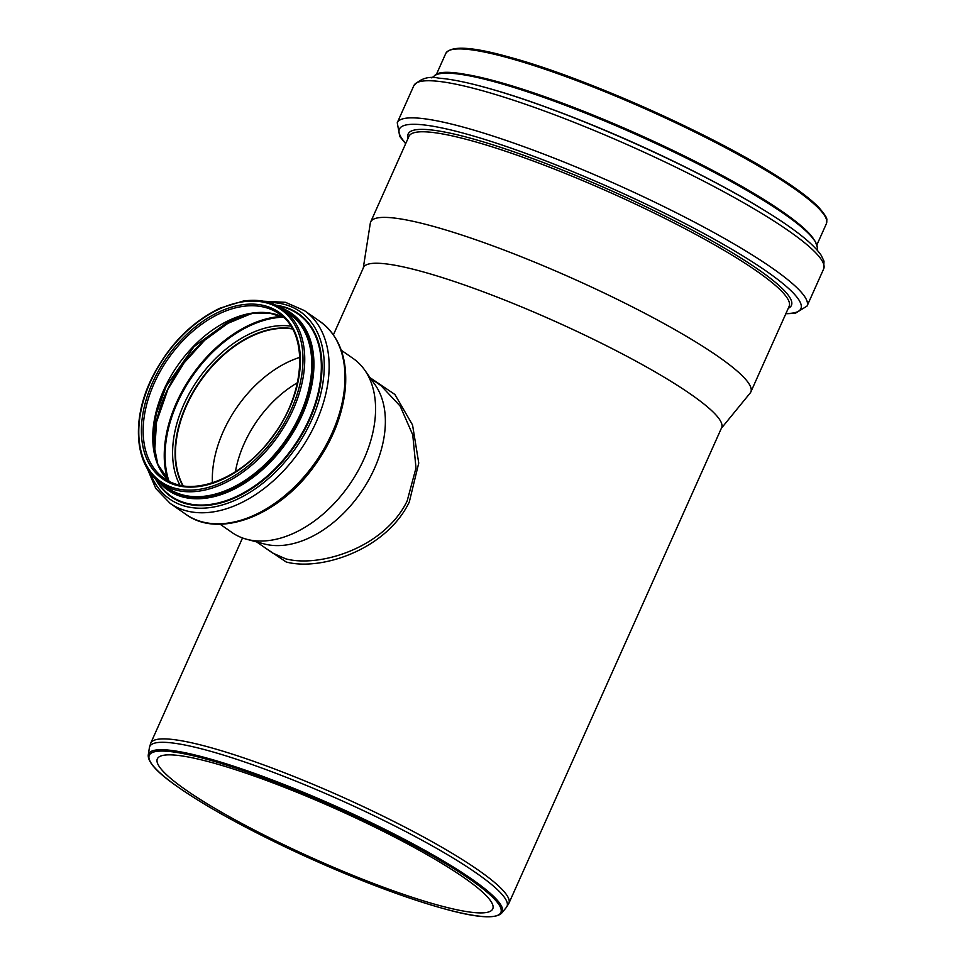 <?xml version="1.0" encoding="UTF-8"?>
<svg xmlns="http://www.w3.org/2000/svg" width="965" height="965" viewBox="0 0 965 965"><rect width="100%" height="100%" fill="white"/><g stroke="black" fill="none" stroke-linecap="round" stroke-linejoin="round"><path stroke-width="1.45" d="M370.548 378.34L381.042 385.662L400.161 406.096L412.755 434.865L415.999 467.977L407.146 500.992C384.287 548.084 319.282 567.866 285.688 558.819L272.54 552.993L256.642 541.92M264.917 547.686L286.207 561.992C320.223 571.183 385.843 550.376 409.269 502.114L418.75 463.043L412.55 424.974L394.902 394.48L370.138 377.761M220.08 524.2L232.058 532.547A106.005 68.985 -55.1 0 0 246.678 539.266L264.193 543.934A99.66 64.848 -55.1 0 0 264.41 543.995A99.66 64.848 -55.1 0 0 360.717 492.753A99.66 64.848 -55.1 0 0 375.059 384.733L364.601 369.921A106.005 68.985 -55.1 0 0 353.226 358.546L341.248 350.211M333.407 334.807L363.503 267.522A196.16 29.083 24.1 0 1 416.759 270.152A196.16 29.083 24.1 0 1 617.383 351.32A196.16 29.083 24.1 0 1 721.627 427.712L508.857 903.361L506.384 907.377A195.69 29.01 24.1 0 0 456.035 859.839A195.69 29.01 24.1 0 0 202.855 749.19A195.69 29.01 24.1 0 0 149.394 747.682L148.248 755.052A193.736 28.721 24.1 0 1 201.166 756.536A193.736 28.721 24.1 0 1 451.813 866.087A193.736 28.721 24.1 0 1 501.655 913.143C495.528 919.138 476.529 917.739 444.684 908.921C402.284 897.076 353.106 878.295 297.136 852.541C245.339 828.344 204.942 806.028 175.956 785.594C156.993 772.229 147.754 762.048 148.248 755.052M297.437 382.743A93.195 60.638 -55.1 0 0 235.4 471.825M299.801 357.364A100.167 65.174 -55.1 0 0 212.421 482.85M246.678 539.266A106.005 68.985 -55.1 0 0 246.907 539.326A106.005 68.985 -55.1 0 0 349.354 484.828A106.005 68.985 -55.1 0 0 364.601 369.921M292.359 328.751A100.348 65.294 -55.1 0 0 200.25 381.211A100.348 65.294 -55.1 0 0 183.012 485.793M292.467 328.956A100.167 65.174 -55.1 0 0 200.346 381.284A100.167 65.174 -55.1 0 0 183.229 485.829M363.262 268.053L370.319 223.132A208.223 30.868 24.1 0 1 370.681 221.926A208.223 30.868 24.1 0 1 427.206 224.724A208.223 30.868 24.1 0 1 640.181 310.887A208.223 30.868 24.1 0 1 750.83 391.983A208.223 30.868 24.1 0 1 750.167 393.044L721.386 428.255M207.222 761.325A183.712 27.237 24.1 0 1 395.119 837.343A183.712 27.237 24.1 0 1 492.753 908.897A183.712 27.237 24.1 0 1 313.927 858.741A183.712 27.237 24.1 0 1 157.343 758.864A183.712 27.237 24.1 0 1 207.222 761.325M242.529 537.963L150.733 743.171A196.16 29.083 24.1 0 1 203.989 745.8A196.16 29.083 24.1 0 1 457.76 856.727A196.16 29.083 24.1 0 1 508.857 903.361M202.433 521.92A117.453 76.428 -55.1 0 0 323.263 450.088A117.453 76.428 -55.1 0 0 320.223 321.622C339.149 335.772 347.545 357.87 345.398 387.918C342.756 415.24 332.177 441.584 313.661 466.927C278.475 515.768 219.079 538.88 185.992 514.405A117.453 76.428 -55.1 0 0 202.433 521.92M185.992 514.405L170.117 503.356A117.453 76.428 -55.1 0 0 186.571 510.883A117.453 76.428 -55.1 0 0 307.401 439.039A117.453 76.428 -55.1 0 0 304.361 310.573L285.435 302.31L263.409 301.213M150.19 472.79A114.184 74.293 -55.1 0 0 185.678 506.372A114.184 74.293 -55.1 0 0 313.878 414.878A114.184 74.293 -55.1 0 0 268.777 302.491M155.232 478.531A111.518 72.568 -55.1 0 0 186.619 503.875A111.518 72.568 -55.1 0 0 309.632 419.654A111.518 72.568 -55.1 0 0 275.918 305.23M156.016 479.279A111.023 72.242 -55.1 0 0 186.595 503.26A111.023 72.242 -55.1 0 0 308.643 420.33A111.023 72.242 -55.1 0 0 276.883 305.7M158.562 481.463A107.851 70.18 -55.1 0 0 183.012 497.023A107.851 70.18 -55.1 0 0 298.619 422.586A107.851 70.18 -55.1 0 0 279.826 307.328M161.662 483.742A106.946 69.601 -55.1 0 0 182.976 495.926A106.946 69.601 -55.1 0 0 296.086 425.01A106.946 69.601 -55.1 0 0 283.034 309.439M162.651 484.43A106.741 69.456 -55.1 0 0 183.048 495.733A106.741 69.456 -55.1 0 0 295.495 425.77A106.741 69.456 -55.1 0 0 284.024 310.139M160.974 483.272L168.031 488.181A106.198 69.106 -55.1 0 0 182.892 494.973A106.198 69.106 -55.1 0 0 292.142 430.028A106.198 69.106 -55.1 0 0 289.391 313.878L282.347 308.969C271.418 301.514 258.367 298.885 243.192 301.08L220.008 308.173C191.215 322.153 168.561 345.325 152.072 377.677C130.975 419.715 134.605 465.842 160.974 483.272A106.198 69.106 -55.1 0 0 175.847 490.063A106.198 69.106 -55.1 0 0 285.097 425.119A106.198 69.106 -55.1 0 0 282.347 308.969M152.422 377.677A104.956 68.298 -55.1 0 0 215.907 484.937A104.956 68.298 -55.1 0 0 294.337 324.119A104.956 68.298 -55.1 0 0 152.422 377.677M154.605 378.256A101.59 66.102 -55.1 0 0 216.064 482.078A101.59 66.102 -55.1 0 0 291.985 326.411A101.59 66.102 -55.1 0 0 154.605 378.256M164.315 478.471C190.696 498.459 241.334 479.521 271.78 437.495C305.989 393.527 309.15 332.72 279.006 313.77A100.348 65.294 -55.1 0 0 156.197 379.004A100.348 65.294 -55.1 0 0 164.315 478.471A100.348 65.294 -55.1 0 0 178.368 484.888M283.553 317.425A100.348 65.294 -55.1 0 0 165.787 385.674A100.348 65.294 -55.1 0 0 169.321 481.463M251.334 313.492A106.596 69.359 -55.1 0 0 167.874 388.907A106.596 69.359 -55.1 0 0 154.46 452.609M281.491 316.472A111.614 72.628 -55.1 0 0 178.73 397.894A111.614 72.628 -55.1 0 0 167.705 479.858M283.047 317.183A111.047 72.254 -55.1 0 0 179.49 398.256A111.047 72.254 -55.1 0 0 168.923 481.077M290.791 326.122A102.049 66.404 -55.1 0 0 185.847 400.125A102.049 66.404 -55.1 0 0 179.997 485.238M292.274 328.607A100.348 65.294 -55.1 0 0 188.115 401.223A100.348 65.294 -55.1 0 0 182.831 485.769M450.655 866.715A192.53 28.54 24.1 0 1 369.185 883.313A192.53 28.54 24.1 0 1 155.305 751.614A192.53 28.54 24.1 0 1 450.655 866.715M370.681 221.926L408.967 136.318A208.223 30.868 24.1 0 1 465.504 139.117A208.223 30.868 24.1 0 1 734.884 256.859A208.223 30.868 24.1 0 1 789.129 306.375L750.83 391.983M408.111 138.26A209.936 31.121 24.1 0 1 465.154 136.765A209.936 31.121 24.1 0 1 736.753 255.472A209.936 31.121 24.1 0 1 788.26 308.305M405.795 143.435A219.923 32.605 24.1 0 1 459.099 132.036A219.923 32.605 24.1 0 1 743.617 256.388A219.923 32.605 24.1 0 1 785.944 313.48M405.662 143.713L399.751 136.451L397.254 122.748A224.459 33.28 24.1 0 1 458.194 125.764A224.459 33.28 24.1 0 1 748.587 252.685A224.459 33.28 24.1 0 1 807.054 306.062L795.269 313.311L785.824 313.758M397.254 122.748L413.852 85.632A224.459 33.28 24.1 0 1 474.792 88.647A224.459 33.28 24.1 0 1 765.197 215.569A224.459 33.28 24.1 0 1 823.652 268.946L807.054 306.062M479.593 85.909A220.092 32.629 24.1 0 1 764.34 210.37M527.59 100.625A215.135 31.893 24.1 0 1 736.669 194.146M431.801 77.9L434.467 75.801A210.298 31.169 24.1 0 1 489.991 80.578A210.298 31.169 24.1 0 1 762.061 199.502A210.298 31.169 24.1 0 1 817.234 247.028L817.464 250.417M490.871 80.36A209.345 31.037 24.1 0 1 761.699 198.742A209.345 31.037 24.1 0 1 814.75 240.852M443.357 73.075A208.476 30.904 24.1 0 1 491.692 80.107A208.476 30.904 24.1 0 1 761.397 197.994A208.476 30.904 24.1 0 1 813.362 238.584M436.252 74.727L445.77 53.461A208.476 30.904 24.1 0 1 502.367 56.26A208.476 30.904 24.1 0 1 772.072 174.146A208.476 30.904 24.1 0 1 826.378 223.711L816.86 244.977M450.655 49.915A207.234 30.723 24.1 0 1 582.365 81.675A207.234 30.723 24.1 0 1 771.759 172.807M320.223 321.622L304.361 310.573M147.126 468.194L155.799 488.483L170.117 503.356M283.577 317.449L269.573 313.106L253.337 313.179L230.478 320.151L194.037 346.64L166.245 386.181L156.101 414.238L153.218 441.162L157.826 464.322L169.358 481.475M251.901 313.396L227.897 323.335L204.628 340.295L184.074 362.864L167.994 389.136L156.523 422.079L154.569 453.176M501.655 913.143L506.384 907.377M150.733 743.171L149.394 747.682M413.852 85.632C420.535 78.467 428.81 75.958 438.677 78.129C452.199 79.154 470.438 83.026 493.405 89.709C570.448 111.663 695.246 167.259 764.557 210.479C794.376 228.777 813.254 243.711 821.191 255.303L824.001 261.177L823.652 268.946M434.467 75.801C450.655 54.571 659.964 134.593 761.759 198.766C784.099 212.553 799.901 224.194 809.14 233.699L815.353 241.564L817.234 247.028M445.77 53.461C450.981 45.367 472.428 46.658 510.087 57.333C581.774 76.657 704.764 130.938 771.916 172.868C794.002 186.498 809.623 198.006 818.79 207.415C830.009 220.575 826.221 218.886 826.378 223.711"/></g></svg>
